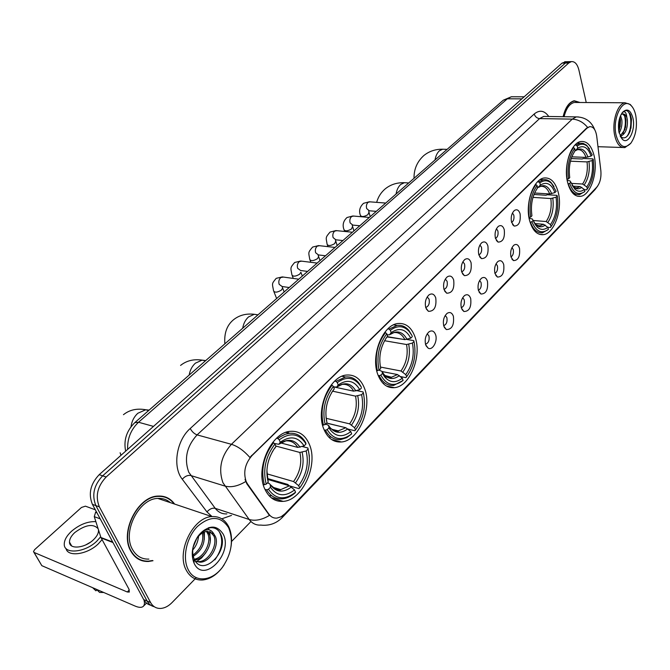 <?xml version="1.0" encoding="UTF-8"?>
<svg xmlns="http://www.w3.org/2000/svg" width="670" height="670" viewBox="0 0 670 670"><rect width="100%" height="100%" fill="white"/><g stroke="black" fill="none" stroke-linecap="round" stroke-linejoin="round"><path stroke-width="1" d="M567.658 182.567C570.329 192.248 574.625 196.846 580.53 196.344C590.597 195.33 598.243 172.198 594.114 155.767C591.551 145.767 587.188 141.01 581.024 141.487C571.041 142.434 563.236 166.143 567.658 182.567M323.945 429.386C327.823 438.314 333.618 442.51 341.34 441.974C358.643 440.986 372.612 407.988 364.505 388.315C360.736 378.885 354.765 374.463 346.566 375.041C329.556 375.929 315.193 409.797 323.945 429.386M377.905 374.739C381.54 383.918 387.051 388.223 394.429 387.67C409.914 386.623 422.175 356.072 415.09 337.077C411.573 327.446 405.911 322.923 398.114 323.501C382.855 324.456 370.276 355.812 377.905 374.739M529.719 220.983C532.6 230.614 537.147 235.17 543.378 234.642C554.408 233.604 562.825 209.115 558.185 192.156C555.422 182.19 550.782 177.458 544.266 177.969C533.337 178.94 524.744 204.048 529.719 220.983M264.885 489.201C269.005 497.81 275.085 501.864 283.117 501.369C302.547 500.498 318.635 464.628 309.297 444.218C305.286 435.065 298.996 430.768 290.428 431.321C271.375 432.075 254.793 468.908 264.885 489.201M435.567 334.648C437.929 341.013 432.56 350.862 428.155 348.166L425.668 344.832C424.47 339.481 425.592 335.134 429.051 331.792C431.941 330.042 434.11 330.988 435.567 334.648M425.484 344.221L425.668 344.204C428.549 342.914 429.637 340.151 428.934 335.904L427.217 333.794M453.406 316.299C454.285 325.118 451.915 329.54 446.312 329.548L443.816 326.164C442.669 320.871 443.766 316.609 447.099 313.367C449.897 311.676 451.999 312.647 453.406 316.299M443.674 325.687L443.716 325.687C446.48 324.439 447.526 321.726 446.856 317.555L445.232 315.453M470.692 298.51C471.538 307.128 469.268 311.466 463.9 311.508L461.395 308.074C460.307 302.848 461.37 298.661 464.586 295.52C467.308 293.87 469.343 294.875 470.692 298.51M461.295 307.723C463.891 306.433 464.863 303.786 464.218 299.775L462.702 297.689M487.458 281.266C488.262 289.691 486.093 293.946 480.934 294.021L478.439 290.537C477.4 285.37 478.439 281.266 481.537 278.209C484.184 276.618 486.152 277.64 487.458 281.266M478.372 290.294C480.784 288.938 481.68 286.35 481.06 282.531L479.636 280.47M503.723 264.533C504.493 272.782 502.408 276.953 497.458 277.062L494.971 273.528C493.983 268.427 494.988 264.39 497.986 261.426C500.549 259.885 502.458 260.915 503.723 264.533M494.929 273.377C497.165 271.97 497.986 269.441 497.391 265.806L496.068 263.771M519.501 248.294C520.247 256.367 518.245 260.471 513.488 260.597L511.009 257.029C510.071 251.979 511.043 248.017 513.94 245.136C516.436 243.637 518.287 244.692 519.501 248.294M510.992 256.953C513.061 255.496 513.815 253.034 513.245 249.575L512.014 247.565M435.751 297.874C436.698 306.894 434.26 311.374 428.44 311.332L425.802 307.798C424.604 302.463 425.685 298.15 429.043 294.85C432.008 293.033 434.244 294.038 435.751 297.874M425.701 307.463L425.902 307.446C428.733 306.173 429.797 303.426 429.085 299.189L427.2 296.927M453.682 280.001C454.587 288.812 452.258 293.209 446.689 293.2L444.043 289.608C442.904 284.348 443.95 280.11 447.192 276.911C450.064 275.152 452.225 276.182 453.682 280.001M444.034 289.406L444.034 289.406C446.756 288.175 447.778 285.479 447.099 281.325L445.324 279.072M471.06 262.682C471.931 271.291 469.695 275.604 464.36 275.638L461.714 271.995C460.625 266.794 461.647 262.632 464.779 259.524C467.568 257.824 469.662 258.88 471.06 262.682M461.689 271.911C464.243 270.647 465.198 268.008 464.553 264.005L462.886 261.777M478.849 254.927C477.81 249.776 478.799 245.697 481.822 242.682C484.527 241.033 486.554 242.105 487.902 245.898C488.74 254.315 486.596 258.545 481.479 258.612L478.849 254.927C481.219 253.603 482.09 251.032 481.47 247.222L479.921 245.011M504.242 229.609C505.046 237.842 502.986 242.004 498.078 242.096L495.457 238.369C494.468 233.286 495.431 229.274 498.354 226.343C500.984 224.743 502.944 225.832 504.242 229.609M495.482 238.47C497.684 237.079 498.48 234.567 497.885 230.941L496.437 228.755M520.096 213.814C520.866 221.871 518.89 225.958 514.175 226.066L511.57 222.306C510.624 217.281 511.562 213.336 514.393 210.489C516.947 208.94 518.84 210.045 520.096 213.814M511.62 222.482C513.647 221.041 514.384 218.596 513.806 215.137L512.466 212.993M247.515 483.975L246.225 481.713C243.101 472.375 245.011 463.69 251.945 455.65L586.92 128.213L589.692 126.655C593.352 126.513 595.705 129.729 596.736 136.303L600.856 170.716C601.409 177.676 600.035 183.17 596.736 187.198L285.135 513.63L281.115 516.771L276.861 518.111C273.653 518.337 271.023 517.056 268.963 514.259L247.515 483.975L246.82 483.765L245.036 479.377M174.619 504.075C170.507 498.396 164.988 495.733 158.07 496.076C137.752 496.202 119.511 532.198 130.776 551.033C134.846 558.219 140.725 561.703 148.413 561.477L153.011 560.723M139.017 559.492L140.658 559.86M283.469 515.18L282.053 517.717C276.208 523.53 269.114 525.983 260.772 525.087C256.082 525.381 252.222 523.513 249.173 519.485L222.934 482.718C218.194 468.908 221.025 456.111 231.418 444.31C237.708 446.245 243.855 450.617 249.843 457.443L586.485 128.196L589.692 126.655M569.324 61.657L565.388 63.047L102.669 475.834C93.892 485.13 91.631 495.046 95.869 505.599L147.14 601.074C148.832 604.131 151.219 606.023 154.301 606.735C151.219 606.023 148.832 604.131 147.14 601.074L95.869 505.599C91.631 495.046 93.892 485.13 102.669 475.834L565.388 63.047L569.324 61.657M143.849 560.815L142.107 560.748M587.582 127.367C583.243 122.174 578.126 119.436 572.23 119.126L231.418 444.31L197.097 434.889C186.729 446.304 183.957 458.749 188.764 472.241L215.229 508.329L249.173 519.485C255.262 521.218 262.029 519.853 269.457 515.389L246.82 483.765M580.053 102.502L574.282 100.768C569.09 102.075 565.371 107.384 563.11 116.706M586.242 102.535L578.88 69.965C577.364 64.127 574.868 61.347 571.376 61.615L568.755 62.988L106.17 476.998C97.393 486.328 95.115 496.277 99.361 506.855L150.599 602.539C152.869 606.551 156.177 608.528 160.515 608.452C164.535 608.209 168.346 606.283 171.956 602.657L196.277 577.682M231.519 541.511L250.739 521.771M574.156 101.002L573.738 100.877M164.971 497.199L163.497 496.453M565.982 61.715L562.046 63.114L99.194 474.678C90.425 483.933 88.164 493.824 92.401 504.351L143.707 599.608C145.398 602.665 147.777 604.549 150.859 605.27M96.321 511.62L95.584 512.299L96.957 512.801M144 600.136C144.77 603.101 144.519 605.186 143.246 606.384C141.605 607.782 138.832 607.656 134.921 605.998L41.816 565.664L33.936 552.373M95.324 509.778L85.417 506.168L81.489 507.45L34.622 549.651L33.5 551.628L34.103 552.457L127.275 591.979L129.31 592.062L128.883 589.014L100.927 537.491L94.277 516.654L95.584 512.299M98.121 528.705C93.18 523.421 85.4 524.702 74.78 532.558C71.246 535.874 69.487 539.048 69.487 542.08C69.245 549.676 84.763 548.286 93.381 539.836C96.815 536.544 98.532 533.429 98.507 530.481L98.39 529.543M66.02 548.521C67.687 557.331 87.401 554.584 98.281 543.889L102.049 539.66M95.869 521.637C87.636 521.302 79.512 524.518 71.497 531.277C66.673 535.791 64.253 540.12 64.253 544.258C63.91 554.593 85.082 552.7 96.798 541.167L100.701 536.762M103.733 592.481L99.621 592.431L96.321 589.273M95.475 590.396L95.927 590.823L96.932 589.851M92.627 587.674L95.927 590.823M90.308 542.298L85.886 544.844M228.864 528.261L228.428 527.391C220.597 515.816 210.254 515.515 197.416 526.469C186.495 537.474 182.106 557.825 188.178 569.55C194.627 583.16 212.222 581.451 222.574 567.063C231.544 553.738 233.646 540.807 228.864 528.261M231.1 546.184C232.096 538.898 231.334 532.508 228.83 527.005L228.37 526.092C224.643 519.342 219.157 516.185 211.929 516.604C193.094 517.014 175.942 552.122 186.252 570.17C189.987 577.079 195.422 580.354 202.566 580.002C209.852 579.24 216.418 575.086 222.256 567.557L224.224 564.701M170.314 502.626C166.805 499.535 162.642 498.137 157.819 498.43C138.958 498.547 122.049 531.921 132.476 549.4C136.253 556.083 141.713 559.324 148.866 559.107M163.388 496.78L161.864 496.169M174.108 503.899C170.046 498.572 164.686 496.068 158.028 496.411C137.928 496.537 119.871 532.164 131.018 550.799C135.047 557.917 140.868 561.36 148.48 561.133L152.509 560.522M198.471 536.26C198.144 541.385 196.235 545.975 192.742 550.02M196.67 538.605L193.161 547.089M203.462 532.39C205.791 541.996 202.374 549.995 193.22 556.368M202.365 532.985C203.931 541.72 200.799 549.107 192.968 555.154M207.382 531.327L209.342 534.3C213.521 542.951 204.618 559.584 194.576 559.927M206.461 531.436L207.842 533.772C211.787 542.03 203.965 557.808 194.216 559.216C202.893 577.967 228.931 551.226 220.958 534.769C218.897 529.853 215.48 527.499 210.723 527.7C206.41 528.295 202.457 530.782 198.856 535.154C205.271 528.429 210.229 527.968 213.722 533.772L207.181 531.344C203.404 531.771 200.02 534.015 197.03 538.077L197.214 537.725M213.722 533.772L215.346 536.402C219.609 545.263 210.238 562.314 200.079 562.197L195.38 561.217M209.961 531.561L213.839 535.874C218.11 544.727 208.739 561.753 198.58 561.636L195.523 561.284M194.2 563.445C203.873 584.257 233.528 553.336 223.152 534.065C216.435 524.149 208.06 524.853 198.027 536.176C192.039 545.548 190.715 554.525 194.049 563.127L194.2 563.445M196.729 538.504C192.491 545.455 191.612 552.264 194.099 558.947L194.216 559.207M137.576 558.654L139.167 559.165M208.554 527.734L210.305 527.391M219.216 531.595C223.629 540.053 222.18 549.484 214.861 559.877M203.764 532.256L203.889 533.655M208.295 528.228L209.09 529.727M209.76 531.511L210.254 541.167M205.95 552.599L201.636 557.909L196.436 561.669M204.082 530.288L204.183 530.707M204.417 531.988L204.258 539.593M198.621 536.101L198.303 538.102M302.245 446.513L307.907 447.995L308.041 449.076C311.265 462.409 308.661 475.131 300.219 487.249L299.649 487.969L298.669 485.675C306.5 474.796 308.996 463.23 306.165 450.985L299.859 452.459L275.805 446.044M266.987 473.857L293.569 481.554L298.669 485.675M268.461 489.268L266.643 489.862C270.571 496.303 275.856 499.292 282.489 498.823C286.827 498.38 291.006 496.42 295.018 492.953L295.545 492.232C284.725 500.524 275.705 499.535 268.461 489.268L270.454 487.249C276.911 496.252 284.943 497.157 294.557 489.938L289.448 485.8L267.506 479.36M267.414 482.944L269.206 483.472L270.253 484.594L270.454 487.249M288.971 485.658L287.857 484.477L267.766 478.589M289.549 433.306L287.17 431.974M269.03 495.7L271.777 495.8M304.934 442.3L305.964 444.009L305.822 442.937L304.708 441.061C300.805 435.374 295.679 432.795 289.323 433.322L285.177 434.286L280.228 436.773L277.824 438.532L279.231 439.83C289.549 432.468 298.116 433.297 304.934 442.3L304.708 441.061M276.626 438.222L277.824 438.532M299.649 487.969L300.863 486.387M309.356 456.178L307.907 447.995M299.122 488.69L289.959 486.001M266.643 489.862L264.952 489.351M305.964 444.009L304.071 445.919C298.05 436.673 290.11 435.45 280.253 442.242L279.231 439.83M306.165 450.985L308.041 449.076M294.557 489.938L295.545 492.232M280.253 442.242L278.829 444.302L274.315 443.456M280.78 442.937L297.756 447.409L304.071 445.919M263.218 484.402L264.382 484.753L266.208 484.159C262.623 469.888 265.538 456.521 274.951 444.051L273.544 442.744C263.628 455.801 260.571 469.804 264.382 484.753M273.544 442.744L272.665 442.51M274.951 444.051L275.981 446.463L274.482 448.406C267.363 459.31 265.27 470.549 268.209 482.14L266.208 484.159M274.834 448.255L275.981 446.463M268.209 482.14L266.894 470.407M356.85 390.644L363.123 391.967L363.324 392.93C366.172 406.104 363.642 418.331 355.736 429.604L355.427 429.989L354.564 427.728C361.741 417.636 364.086 406.623 361.607 394.672L355.536 396.137L332.647 391.188M326.164 418.306L349.614 423.859L354.564 427.728M327.178 429.637L325.436 430.207C329.163 436.974 334.229 440.098 340.636 439.587L346.725 437.669L351.675 433.892C341.817 441.321 333.643 439.897 327.178 429.637L328.995 427.795L330.176 429.73C336.005 436.982 342.881 437.611 350.804 431.622L345.846 427.736L326.642 423.13M325.737 424.035L328.627 425.458L328.995 427.795M343.727 427.226L326.717 423.055M344.682 377.126L342.663 376.012M328.777 437.15L330.586 437.083M359.313 384.387L361.272 386.992L358.969 383.19C355.36 378.533 350.879 376.465 345.519 377.001L335.938 381.364L337.286 382.595C345.821 376.465 353.165 377.059 359.313 384.387L358.969 383.19M334.732 381.113L335.938 381.364M355.427 429.989L355.979 429.286M363.76 394.722L363.123 391.967M354.857 430.743L348.057 429.11M325.436 430.207L324.146 429.897M361.473 387.947L359.748 389.689C354.355 380.485 347.169 378.918 338.191 384.965L337.286 382.595M361.607 394.672L363.324 392.93M350.804 431.622L351.675 433.892M338.191 384.965L336.633 387.126L333.526 386.816M333.551 386.883L353.668 391.163L359.748 389.689M322.538 424.964L325.176 424.604C322.044 410.693 324.774 397.972 333.384 386.448L332.035 385.208C322.965 397.276 320.092 410.601 323.426 425.174M332.035 385.208L331.181 385.032M333.384 386.448L334.297 388.818L333.233 390.183C326.483 400.367 324.397 411.221 327.002 422.762L325.176 424.604M333.04 390.685L334.297 388.818M327.002 422.762L326.349 419.864M406.531 376.867L405.936 377.654L406.665 376.708L405.76 374.639C412.368 365.25 414.588 354.732 412.41 343.082L406.548 344.522L384.538 340.712M380.401 367.051L400.962 370.996L405.76 374.639M380.836 375.141L379.17 375.686C382.687 382.712 387.528 385.953 393.675 385.418L403.089 380.451C394.06 387.126 386.64 385.359 380.836 375.141L382.503 373.45L384.614 376.867C389.806 382.779 395.71 383.223 402.31 378.215L397.503 374.555L382.093 371.557M379.086 370.167L382 371.373L382.503 373.45M387.042 336.935L402.72 339.263M383.139 383.449L383.684 383.391M409.295 331.591L412.084 335.729L408.868 330.436C405.576 326.575 401.657 324.9 397.109 325.411L389.061 329.104L390.359 330.276C397.503 325.126 403.809 325.561 409.295 331.591L408.868 330.436M387.863 328.903L389.061 329.104M406.866 339.456L413.733 340.62L413.985 341.474C416.505 354.472 414.06 366.214 406.656 376.716L406.129 377.411M405.936 377.654L400.509 376.59M379.17 375.686L378.19 375.493M412.335 336.583L410.752 338.183C405.903 329.045 399.37 327.186 391.171 332.605L390.359 330.276M412.41 343.082L413.985 341.474M402.31 378.215L403.089 380.451M391.171 332.605L389.496 334.841L387.134 334.774M387.243 336.633L404.881 339.631L410.752 338.183M384.496 376.724L387.227 377.26M376.699 370.602L379.061 370.192C376.305 356.633 378.885 344.497 386.791 333.794L385.484 332.622C377.16 343.819 374.463 356.524 377.386 370.736M385.484 332.622L384.68 332.488M386.791 333.794L387.603 336.122L386.858 337.077C380.476 346.591 378.433 357.068 380.728 368.5L379.061 370.192M386.255 338.057L387.603 336.122M533.957 194.484L546 195.255L547.273 194.744L556.896 195.364L557.273 195.958C558.922 208.01 556.837 218.253 551.025 226.686L550.489 224.584C555.614 217.047 557.474 207.909 556.067 197.189L550.824 198.555L532.977 197.374M533.186 220.489L546.142 221.535L550.489 224.584M531.896 221.728L530.431 222.214C533.27 229.768 537.306 233.277 542.541 232.758L548.387 229.433C541.511 234.198 536.017 231.627 531.896 221.728L533.161 220.438L536.946 226.845C540.372 230.061 544.006 230.22 547.842 227.331L543.487 224.274L534.811 223.554M529.116 218.303L532.349 219.006L533.161 220.438M553.973 186.545L550.949 182.424C548.655 180.222 546.125 179.326 543.37 179.744L538.68 181.905L539.836 182.91C544.015 179.903 547.918 180.079 551.552 183.438L550.949 182.424M537.524 181.838L538.68 181.905M551.025 226.686L550.355 227.515L547.817 227.306M534.568 193.002L549.668 193.965L554.911 192.583L556.134 191.36L551.552 183.438M554.911 192.583C551.452 183.789 546.611 181.294 540.397 185.088L539.836 182.91M556.067 197.189L557.273 195.958M547.842 227.331L548.387 229.433M540.397 185.088L537.658 187.717M528.973 217.549L530.665 217.072C528.881 204.626 531.034 194.133 537.114 185.598L535.95 184.593C529.543 193.513 527.298 204.501 529.2 217.566M535.95 184.593L535.28 184.552M537.114 185.598L537.524 187.969C532.29 195.615 530.431 204.886 531.938 215.79L530.665 217.072M537.022 188.655L537.675 187.784M571.192 158.539L582.138 158.991L583.361 158.497L592.85 158.882L593.252 159.418C594.7 171.185 592.716 181.042 587.297 188.982L586.811 186.922C591.593 179.82 593.369 171.034 592.129 160.557L587.046 161.905L570.43 161.202M571.267 183.387L582.582 184.024L586.811 186.922M569.659 183.379L568.244 183.848C570.899 191.478 574.709 195.045 579.684 194.535L584.835 191.545C578.461 195.875 573.394 193.153 569.659 183.379L570.84 182.181L574.827 189.108C577.85 191.846 581.024 191.972 584.349 189.476L580.111 186.57L572.783 186.143M567.18 180.339L569.961 180.892L570.84 182.181M589.474 148.857L586.409 145.114L583.135 143.355L580.145 143.221L576.1 145.089L577.222 146.052C580.84 143.464 584.257 143.598 587.473 146.47L586.845 145.499M574.969 145.055L576.1 145.089M587.297 188.982L586.619 189.828L584.399 189.694M571.803 156.839L585.999 157.4L591.091 156.051L592.221 154.904L587.473 146.47M591.091 156.051C587.942 147.375 583.486 144.754 577.724 148.187L577.222 146.052M592.129 160.557L593.252 159.418M584.349 189.476L584.835 191.545M577.724 148.187L575.086 150.834M567.004 179.275L568.554 178.815C566.979 166.662 569.031 156.579 574.693 148.547L573.57 147.584C567.607 155.976 565.463 166.545 567.138 179.284M573.57 147.584L572.934 147.567M574.693 148.547L575.136 150.758C570.204 157.944 568.403 166.897 569.735 177.617L568.554 178.815M574.827 151.177L575.195 150.691M635.755 115.408C634.775 110.818 633.167 107.476 630.914 105.391C622.79 96.957 611.978 118.481 616.124 135.323C619.524 146.805 624.398 149.469 630.755 143.33C635.83 135.951 637.497 126.638 635.755 115.408M632.287 106.898L630.252 104.461L625.051 102.778C617.455 103.557 611.551 122.342 614.775 135.767C616.836 144.042 620.211 147.978 624.909 147.584L630.755 143.33M576.393 102.477L574.316 102.46C569.626 103.624 566.209 108.373 564.073 116.714M579.718 102.502L574.282 101.011C569.165 102.292 565.488 107.527 563.244 116.706M620.562 115.625L621.844 119.905C622.296 124.746 621.4 129.109 619.139 132.978M619.909 117.317L620.462 119.88L619.49 129.218L618.762 131.094M622.17 112.786C624.666 110.525 626.232 112.108 626.885 117.535L627.396 119.997C627.798 128.59 625.47 134.042 620.428 136.353L620.311 136.37M622.639 113.917L625.118 116.463L626.006 119.972L624.976 129.477L620.144 135.993M626.885 117.535C625.763 114.913 624.289 113.716 622.48 113.942L621.09 114.536M619.005 132.4L622.388 139.31C628.259 145.281 635.788 130.097 632.974 118.23C630.621 109.88 627.12 107.945 622.455 112.418C618.862 117.752 617.707 124.411 619.005 132.4M622.388 139.31L620.613 136.73C624.406 139.402 627.614 137.442 630.227 130.859L631.425 118.741L630.311 114.419L627.388 110.709L625.512 110.55L622.229 112.711M625.889 110.5C631.659 110.517 632.916 129.193 626.718 136.672M624.381 115.139C626.056 121.019 625.562 127.183 622.916 133.623M619.599 118.272L618.644 130.223M631.483 119.176L630.964 128.297M625.998 119.88L625.554 127.434M620.495 120.156L620.119 126.89M268.963 514.259L268.276 514.041M586.92 128.213L586.485 128.196M251.945 455.65L251.476 455.516M534.208 114.001C535.146 116.748 536.946 118.28 539.593 118.59L197.097 434.889C194.258 433.833 191.972 431.706 190.238 428.498L534.208 114.001C539.559 109.637 544.417 110.466 548.764 116.488M545.874 116.446L543.705 116.413L539.593 118.59L572.23 119.126L576.292 116.898L578.537 116.957M245.664 481.571C237.992 486.194 231.058 487.693 224.877 486.052L190.724 475.507C187.801 474.988 184.987 476.228 182.282 479.234C172.291 466.973 176.47 440.399 190.238 428.498M596.526 187.416L594.633 190.054L282.33 517.433M231.502 515.423L221.77 518.823M212.08 516.595L206.971 511.93L182.282 479.234M568.755 62.988L562.046 63.114M106.17 476.998L99.194 474.678M99.361 506.855L92.401 504.351M150.599 602.539L143.707 599.608M206.971 511.93C209.576 508.957 212.331 507.751 215.229 508.329C218.294 512.29 222.189 514.15 226.896 513.907M513.421 96.782L511.327 96.773L507.332 98.791L138.539 422.251C130.918 429.487 127.283 438.54 127.627 449.394M153.489 426.396L138.539 422.251L134.838 422.611L503.321 100.173L511.327 96.773L524.149 96.807M503.321 100.173L507.332 98.791L521.846 98.859M129.327 589.952L127.275 591.979M112.97 542.541L101.128 537.96M34.103 552.457L41.816 565.664M100.927 537.491L112.702 542.038M100.215 518.856L94.277 516.654M131.027 426.69C131.781 421.196 134.067 416.707 137.878 413.239L145.725 409.764L149.117 410.124M120.985 455.298L120.131 452.778M293.569 481.554C300.026 472.417 302.128 462.727 299.859 452.459M271.35 486.177C274.03 488.782 277.162 489.938 280.755 489.636L289.448 485.8M300.043 447.242C294.691 439.294 287.706 438.222 279.089 444.043M295.554 482.777C302.346 473.204 304.548 463.045 302.145 452.3M270.253 484.611C275.94 492.375 283 493.179 291.433 487.023M297.756 447.409C294.834 442.669 290.864 440.492 285.83 440.885L278.988 444.177M274.482 448.406L272.095 452.208M189.166 375.074C190.02 370.133 192.106 366.155 195.414 363.157L202.122 360.133L205.732 360.586M349.614 423.859C355.544 415.383 357.512 406.137 355.536 396.137M328.769 426.354L329.657 427.418M330.754 428.465L333.911 430.349L338.015 430.986L345.846 427.736M355.887 390.962C351.088 383.039 344.774 381.666 336.926 386.841M351.557 424.973C357.788 416.103 359.857 406.422 357.755 395.937M328.627 425.458L329.556 426.949C334.682 433.373 340.762 434.009 347.797 428.867M353.668 391.163C350.896 386.205 347.085 383.935 342.253 384.346L336.801 386.992M333.233 390.183L331.591 392.662M325.997 417.243L326.642 420.433M242.699 328.233C243.52 323.476 245.463 319.716 248.52 316.935L254.298 314.289L258.025 314.825M400.962 370.996C406.422 363.098 408.281 354.271 406.548 344.522M382.386 372.956L383.918 374.656M384.915 375.485L391.456 377.243L397.503 374.555M407.05 339.405C402.737 331.533 396.992 329.908 389.814 334.531M402.871 372.026C408.608 363.76 410.559 354.522 408.717 344.296M382 371.373L383.768 374.187C388.34 379.421 393.55 379.89 399.412 375.594M404.881 339.631C402.268 334.506 398.642 332.153 394.01 332.571L389.672 334.699M386.858 337.077L385.568 338.961M396.071 194.024C396.782 189.836 398.34 186.645 400.735 184.451L404.378 182.701L406.481 182.826M546.142 221.535C550.38 215.179 551.938 207.516 550.824 198.555M534.978 224.308L536.536 225.296M537.013 225.497L540.02 225.815L543.487 224.274M551.653 193.672C548.571 186.076 544.308 183.89 538.873 187.114M547.909 222.34C552.365 215.69 553.998 207.667 552.809 198.27M533.881 222.222L535.648 224.509C538.655 227.348 541.863 227.532 545.254 225.078M549.668 193.965C547.558 188.488 544.543 185.942 540.623 186.344L538.672 187.332M435.039 159.929C435.726 155.876 437.183 152.827 439.428 150.775L442.652 149.209L444.386 149.276M582.582 184.024C586.535 178.027 588.025 170.657 587.046 161.905M572.992 186.838L573.713 187.29M574.676 187.701L577.146 187.885L580.111 186.57M587.942 157.098C585.136 149.611 581.217 147.316 576.175 150.222M584.315 184.769C588.469 178.496 590.027 170.775 588.989 161.612M572.088 185.238L573.453 186.863C576.108 189.275 578.905 189.426 581.845 187.315M585.999 157.4C584.031 151.872 581.192 149.293 577.465 149.678L575.957 150.457M298.745 279.189L282.288 276.911L276.208 278.343C271.476 284.088 272.154 283.092 273.586 290.864C274.767 292.748 277.338 292.514 281.316 290.16L282.656 288.125L282.112 286.5L279.164 284.34C278.377 281.593 278.929 279.315 280.822 277.514L283.427 277.07M307.622 271.425L300.545 270.487L297.664 268.318C296.902 265.596 297.447 263.352 299.289 261.602L301.726 261.158M302.329 276.057L300.889 272.28L299.616 274.206C295.679 276.517 293.125 276.76 291.936 274.918C290.596 267.389 289.917 268.126 294.666 262.481L300.671 261.032L317.144 263.084M325.511 255.772L318.468 254.935L315.645 252.758C314.917 250.052 315.444 247.841 317.237 246.141L319.515 245.706M318.384 256.233L318.618 256.861L317.404 258.704C313.51 260.973 310.964 261.216 309.774 259.424C308.552 252.079 307.773 252.799 312.614 247.071L318.543 245.597L335.025 247.439M342.898 240.555L335.896 239.81L333.124 237.616C332.421 234.935 332.94 232.766 334.69 231.108L336.817 230.681M335.653 241.284L334.699 243.62C330.846 245.857 328.325 246.099 327.128 244.349C326.014 237.197 325.126 237.884 330.059 232.08L335.921 230.589L352.403 232.23M359.815 225.757L352.847 225.095L350.125 222.901C349.455 220.237 349.958 218.102 351.658 216.485L353.659 216.067M352.445 226.728L351.524 228.956C347.713 231.15 345.209 231.393 344.003 229.693C342.253 225.036 343.258 220.974 347.035 217.499L352.822 215.991L369.304 217.44M376.264 211.36L369.338 210.782L366.674 208.579C366.021 205.933 366.524 203.831 368.173 202.256L370.049 201.846M368.793 212.566L367.897 214.676C364.128 216.837 361.641 217.088 360.435 215.422C358.71 210.916 359.748 206.871 363.55 203.311L369.279 201.787L385.744 203.06M577.222 196.134L580.53 196.344M331.566 439.52L341.34 441.974M386.49 386.046L394.429 387.67M539.367 234.291L543.378 234.642M271.124 497.693L283.117 501.369M426.028 345.745L428.155 348.166M444.294 327.345L446.312 329.548M461.982 309.507L463.9 311.508M479.134 292.195L480.934 294.021M495.758 275.387L497.458 277.062M511.888 259.072L513.488 260.597M426.279 308.962L428.44 311.332M444.645 291.056L446.689 293.2M462.426 273.687L464.36 275.638M479.661 256.836L481.479 258.612M496.369 240.48L498.078 242.096M512.567 224.601L514.175 226.066M545.941 116.446L576.292 116.898C585.27 117.108 591.426 121.404 594.759 129.779M597.632 186.109L594.935 189.736M571.376 61.615L564.676 61.74M125.65 451.144C123.473 440.274 126.538 430.768 134.838 422.611M146.495 603.109L143.455 606.174M71.657 545.933L69.487 542.08M228.428 527.391L228.37 526.092M157.819 498.43L211.929 516.604M157.249 496.152L158.028 496.411M198.58 561.636L200.079 562.197M194.099 558.947L194.049 563.127M197.03 538.077L198.027 536.176M222.574 567.063L222.256 567.557M148.639 410.543L145.725 409.764C136.973 408.172 129.553 409.814 123.456 414.697M272.456 487.157L280.755 489.636C279.139 491.319 275.638 489.644 270.253 484.594M285.797 432.426L289.323 433.322M300.219 487.249L299.791 487.835M205.439 360.837L202.122 360.133C193.714 358.885 186.528 360.653 180.573 365.418M331.868 429.294L338.618 430.944C337.111 432.77 328.995 427.963 329.556 426.949L330.176 429.73M341.993 376.28L345.519 377.001M355.736 429.604L355.251 430.249M257.933 314.9L254.298 314.289C246.125 313.351 239.148 315.21 233.369 319.875C226.879 325.302 224.04 333.291 224.86 343.844M385.97 376.163L391.456 377.243C390.275 378.793 383.307 374.957 383.768 374.187L384.614 376.867M393.633 324.858L397.109 325.411M408.708 182.969L404.378 182.701C396.891 182.483 390.451 184.585 385.066 188.999C380.954 192.55 378.148 196.997 376.666 202.357M375.569 211.301L375.577 211.955M535.757 225.455L536.879 225.555M537.164 225.581L540.02 225.815C540.481 226.535 539.023 226.1 535.648 224.509L536.946 226.845M540.263 179.577L543.37 179.744M537.106 188.538L537.524 187.969M447.091 149.377L442.652 149.209C435.332 149.142 429.026 151.286 423.725 155.641C417.117 161.721 413.876 169.276 414.026 178.312M574.785 187.751L577.146 187.885C577.515 188.488 576.284 188.144 573.453 186.863L574.827 189.108M577.188 143.129L580.145 143.221M573.763 194.166L576.594 194.342M282.656 288.125L284.155 291.961M289.206 287.531L282.095 286.5M273.871 291.576L276.635 298.544M292.195 275.588L293.293 278.435M320 260.597L318.108 254.943M310.009 260.044L310.855 262.305M337.186 245.555L335.385 239.801M327.337 244.935L327.957 246.652M353.911 230.924L352.219 225.07M344.196 230.246L344.631 231.46M370.183 216.678L368.634 210.732M360.611 215.941L360.87 216.703M630.914 105.391L630.252 104.461M574.316 102.46L625.051 102.778M573.311 101.002L574.282 101.011M597.983 146.697L622.706 147.517"/></g></svg>

